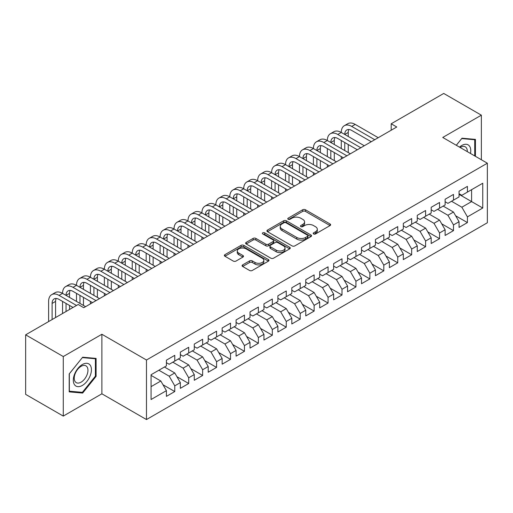 <?xml version="1.0" encoding="UTF-8"?>
<svg xmlns="http://www.w3.org/2000/svg" width="513" height="513" viewBox="0 0 513 513"><rect width="100%" height="100%" fill="white"/><g stroke="black" fill="none" stroke-linecap="round" stroke-linejoin="round"><path stroke-width="0.77" d="M313.61 233.954A1.353 0.782 0 0 0 315.521 233.954L330.058 225.566A1.937 1.116 0 0 0 330.622 224.771A1.937 1.116 0 0 0 330.058 223.982L305.434 209.766A1.937 1.116 0 0 0 302.696 209.766L288.165 218.16A1.353 0.782 0 0 0 287.767 218.711A1.353 0.782 0 0 0 288.165 219.263A1.353 0.782 0 0 0 290.076 219.263L291.961 218.179A6.188 3.572 0 0 1 300.714 218.179L302.766 219.365A6.188 3.572 0 0 1 304.581 221.892A6.188 3.572 0 0 1 302.766 224.418L300.887 225.502A1.353 0.782 0 0 0 300.49 226.06A1.353 0.782 0 0 0 300.887 226.611A1.353 0.782 0 0 0 302.798 226.611L304.684 225.521A6.188 3.572 0 0 1 313.437 225.521L315.489 226.708A6.188 3.572 0 0 1 317.303 229.234A6.188 3.572 0 0 1 315.489 231.761L313.61 232.851A1.353 0.782 0 0 0 313.212 233.402A1.353 0.782 0 0 0 313.61 233.954L313.61 232.851M242.649 264.894A1.937 1.116 0 0 0 242.078 265.683A1.937 1.116 0 0 0 242.649 266.471L249.555 270.46A1.937 1.116 0 0 0 252.293 270.46L268.434 261.143A1.937 1.116 0 0 0 268.998 260.354A1.937 1.116 0 0 0 268.434 259.565L243.81 245.349A1.937 1.116 0 0 0 241.072 245.349L224.931 254.666A1.937 1.116 0 0 0 224.367 255.455A1.937 1.116 0 0 0 224.931 256.243L233.274 261.066A1.937 1.116 0 0 0 236.012 261.066L242.918 257.077A1.937 1.116 0 0 0 243.489 256.282A1.937 1.116 0 0 0 242.918 255.493L238.782 253.108A5.175 2.988 0 0 1 237.269 250.992A5.175 2.988 0 0 1 240.462 248.234A5.175 2.988 0 0 1 246.099 248.882L262.31 258.238A5.175 2.988 0 0 1 263.823 260.354A5.175 2.988 0 0 1 260.63 263.111A5.175 2.988 0 0 1 254.993 262.464L252.293 260.905A1.937 1.116 0 0 0 249.555 260.905L242.649 264.894L242.649 266.471M63.279 356.548L63.279 416.088L101.882 393.804L101.882 334.264L63.279 356.548L25.65 334.829L78.188 304.491L83.76 307.71L396.767 127L391.195 123.78L391.195 130.219M101.882 334.264L146.474 360.011L487.35 163.205L487.35 222.751L146.474 419.551L146.474 360.011M481.354 159.748L481.354 115.175L442.757 137.458L487.35 163.205M481.354 115.175L443.732 93.449L391.195 123.78M292.096 245.9A1.937 1.116 0 0 0 294.834 245.9L310.974 236.583A1.937 1.116 0 0 0 311.538 235.788A1.937 1.116 0 0 0 310.974 234.999L286.35 220.782A1.937 1.116 0 0 0 283.618 220.782L267.472 230.106A1.937 1.116 0 0 0 266.907 230.895A1.937 1.116 0 0 0 267.472 231.684L292.096 245.9M263.297 234.249A1.353 0.782 0 0 1 264.67 234.441L264.67 232.831L289.704 247.279A1.937 1.116 0 0 1 290.268 248.074A1.937 1.116 0 0 1 289.704 248.863L273.564 258.18A1.937 1.116 0 0 1 270.826 258.18L246.202 243.964L246.202 242.386A1.937 1.116 0 0 0 245.637 243.175A1.937 1.116 0 0 0 246.202 243.964M246.202 242.386L253.114 238.398A1.937 1.116 0 0 1 255.846 238.398L265.83 244.162A1.937 1.116 0 0 0 268.568 244.162L273.153 241.514A1.937 1.116 0 0 0 273.718 240.725A1.937 1.116 0 0 0 273.153 239.937L262.752 233.934A1.353 0.782 0 0 1 262.361 233.383A1.353 0.782 0 0 1 263.195 232.658A1.353 0.782 0 0 1 264.67 232.831M459.058 194.344L471.601 201.59L471.601 189.682L482.752 183.244L467.42 192.093L467.42 186.379L459.058 191.208L459.058 196.921L453.486 200.141L453.486 194.427L445.124 199.256L445.124 204.969L439.551 208.182L439.551 202.475L431.189 207.297L431.189 213.01L425.61 216.23L425.61 210.516L417.255 215.345L417.255 221.058L411.676 224.277L411.676 218.564L403.314 223.392L403.314 229.106L397.742 232.325L397.742 226.611L389.38 231.44L389.38 237.147L383.807 240.366L383.807 234.653L375.445 239.481L375.445 245.195L369.867 248.414L369.867 242.7L361.505 247.529L361.505 253.242L355.932 256.462L355.932 250.748L347.57 255.577L347.57 261.29L341.998 264.503L341.998 258.796L333.636 263.618L333.636 269.331L328.064 272.55L328.064 266.837L319.702 271.666L319.702 277.379L314.123 280.598L314.123 274.885L305.761 279.713L305.761 285.427L300.188 288.646L300.188 282.932L291.826 287.761L291.826 293.468L286.254 296.687L286.254 290.974L277.892 295.802L277.892 301.516L272.32 304.735L272.32 299.021L263.958 303.85L263.958 309.563L258.379 312.783L258.379 307.069L250.017 311.898L250.017 317.611L244.444 320.824L244.444 315.117L236.083 319.939L236.083 325.652L230.51 328.871L230.51 323.158L222.148 327.987L222.148 333.7L216.576 336.919L216.576 331.206L208.214 336.034L208.214 341.748L202.635 344.967L202.635 339.253L194.273 344.082L194.273 349.789L188.701 353.008L188.701 347.295L180.339 352.123L180.339 357.837L174.766 361.056L174.766 355.342L166.404 360.171L166.404 365.884L151.072 374.734L151.072 399.518L166.404 390.662L160.832 381.012L151.072 375.375M482.752 183.244L482.752 208.021L467.42 216.877L461.847 207.22L451.536 201.263M455.647 215.787L467.42 222.584L467.42 216.877M467.42 222.584L459.058 227.413L459.058 221.699L453.486 224.918L447.913 215.268L437.595 209.31M441.712 223.835L453.486 230.632L453.486 224.918M453.486 230.632L445.124 235.461L445.124 229.747L439.551 232.966L433.972 223.309L423.661 217.358M427.771 231.882L439.551 238.68L439.551 232.966M439.551 238.68L431.189 243.508L431.189 237.795L425.61 241.014L420.038 231.357L409.727 225.406M413.837 239.924L425.61 246.727L425.61 241.014M425.61 246.727L417.255 251.55L417.255 245.842L411.676 249.055L406.104 239.404L395.792 233.447M399.903 247.971L411.676 254.769L411.676 249.055M411.676 254.769L403.314 259.597L403.314 253.884L397.742 257.103L392.169 247.446L381.852 241.495M385.968 256.019L397.742 262.816L397.742 257.103M397.742 262.816L389.38 267.645L389.38 261.931L383.807 265.15L378.228 255.493L367.917 249.542M372.028 264.06L383.807 270.864L383.807 265.15M383.807 270.864L375.445 275.693L375.445 269.979L369.867 273.198L364.294 263.541L353.983 257.584M358.093 272.108L369.867 278.905L369.867 273.198M369.867 278.905L361.505 283.734L361.505 278.02L355.932 281.239L350.36 271.589L340.048 265.631M344.159 280.156L355.932 286.953L355.932 281.239M355.932 286.953L347.57 291.782L347.57 286.068L341.998 289.287L336.425 279.63L326.108 273.679M330.225 288.203L341.998 295.001L341.998 289.287M341.998 295.001L333.636 299.829L333.636 294.116L328.064 297.335L322.485 287.678L312.173 281.727M316.284 296.245L328.064 303.048L328.064 297.335M328.064 303.048L319.702 307.871L319.702 302.163L314.123 305.376L308.55 295.725L298.239 289.768M302.349 304.292L314.123 311.09L314.123 305.376M314.123 311.09L305.761 315.918L305.761 310.205L300.188 313.424L294.616 303.767L284.305 297.816M288.415 312.34L300.188 319.137L300.188 313.424M300.188 319.137L291.826 323.966L291.826 318.252L286.254 321.471L280.682 311.814L270.364 305.863M274.481 320.388L286.254 327.185L286.254 321.471M286.254 327.185L277.892 332.014L277.892 326.3L272.32 329.519L266.741 319.862L256.429 313.905M260.54 328.429L272.32 335.226L272.32 329.519M272.32 335.226L263.958 340.055L263.958 334.341L258.379 337.56L252.806 327.91L242.495 321.952M246.606 336.477L258.379 343.274L258.379 337.56M258.379 343.274L250.017 348.103L250.017 342.389L244.444 345.608L238.872 335.951L228.561 330M232.671 344.524L244.444 351.322L244.444 345.608M244.444 351.322L236.083 356.15L236.083 350.437L230.51 353.656L224.938 343.999L214.62 338.048M218.73 352.566L230.51 359.369L230.51 353.656M230.51 359.369L222.148 364.192L222.148 358.484L216.576 361.697L210.997 352.046L200.686 346.089M204.796 360.613L216.576 367.411L216.576 361.697M216.576 367.411L208.214 372.239L208.214 366.526L202.635 369.745L197.063 360.094L186.751 354.137M190.862 368.661L202.635 375.458L202.635 369.745M202.635 375.458L194.273 380.287L194.273 374.573L188.701 377.792L183.128 368.135L172.817 362.184M176.927 376.709L188.701 383.506L188.701 377.792M188.701 383.506L180.339 388.335L180.339 382.621L174.766 385.84L169.194 376.183L158.876 370.226M162.987 384.75L174.766 391.547L174.766 385.84M174.766 391.547L166.404 396.376L166.404 390.662M166.404 362.665L169.194 364.275L174.766 361.056M151.072 386.642L160.832 381.012M180.339 354.618L183.128 356.227L188.701 353.008M169.194 376.183L174.766 372.964L164.455 367.013M180.339 382.621L174.766 372.964M194.273 346.576L197.063 348.186L202.635 344.967M183.128 368.135L188.701 364.916L178.389 358.965M194.273 374.573L188.701 364.916M208.214 338.529L210.997 340.138L216.576 336.919M197.063 360.094L202.635 356.875L192.324 350.918M208.214 366.526L202.635 356.875M222.148 330.481L224.938 332.091L230.51 328.871M210.997 352.046L216.576 348.827L206.258 342.87M222.148 358.484L216.576 348.827M236.083 322.433L238.872 324.043L244.444 320.824M224.938 343.999L230.51 340.779L220.199 334.829M236.083 350.437L230.51 340.779M250.017 314.392L252.806 316.002L258.379 312.783M238.872 335.951L244.444 332.732L234.133 326.781M250.017 342.389L244.444 332.732M263.958 306.344L266.741 307.954L272.32 304.735M252.806 327.91L258.379 324.691L248.068 318.733M263.958 334.341L258.379 324.691M277.892 298.297L280.682 299.906L286.254 296.687M266.741 319.862L272.32 316.643L262.002 310.692M277.892 326.3L272.32 316.643M291.826 290.255L294.616 291.859L300.188 288.646M280.682 311.814L286.254 308.595L275.943 302.644M291.826 318.252L286.254 308.595M305.761 282.208L308.55 283.817L314.123 280.598M294.616 303.767L300.188 300.554L289.877 294.597M305.761 310.205L300.188 300.554M319.702 274.16L322.485 275.77L328.064 272.55M308.55 295.725L314.123 292.506L303.811 286.549M319.702 302.163L314.123 292.506M333.636 266.112L336.425 267.722L341.998 264.503M322.485 287.678L328.064 284.459L317.746 278.508M333.636 294.116L328.064 284.459M347.57 258.071L350.36 259.681L355.932 256.462M336.425 279.63L341.998 276.411L331.687 270.46M347.57 286.068L341.998 276.411M361.505 250.023L364.294 251.633L369.867 248.414M350.36 271.589L355.932 268.37L345.621 262.412M361.505 278.02L355.932 268.37M375.445 241.976L378.228 243.585L383.807 240.366M364.294 263.541L369.867 260.322L359.555 254.365M375.445 269.979L369.867 260.322M389.38 233.934L392.169 235.538L397.742 232.325M378.228 255.493L383.807 252.274L373.49 246.323M389.38 261.931L383.807 252.274M403.314 225.887L406.104 227.496L411.676 224.277M392.169 247.446L397.742 244.233L387.43 238.276M403.314 253.884L397.742 244.233M417.255 217.839L420.038 219.449L425.61 216.23M406.104 239.404L411.676 236.185L401.365 230.228M417.255 245.842L411.676 236.185M431.189 209.791L433.972 211.401L439.551 208.182M420.038 231.357L425.61 228.138L415.299 222.187M431.189 237.795L425.61 228.138M445.124 201.75L447.913 203.36L453.486 200.141M433.972 223.309L439.551 220.09L429.234 214.139M445.124 229.747L439.551 220.09M459.058 193.702L461.847 195.312L467.42 192.093M447.913 215.268L453.486 212.049L443.174 206.091M459.058 221.699L453.486 212.049M25.65 334.829L25.65 394.369L63.279 416.088M101.882 393.804L146.474 419.551M461.847 207.22L471.601 201.59L482.752 208.021M475.436 156.33L475.436 139.395L461.989 138.196L456.294 145.275M96.098 376.337L96.098 358.407L82.651 357.208L69.197 373.932L69.197 391.868L82.651 393.067L96.098 376.337L95.399 375.933M314.148 234.146L315.489 233.37A6.188 3.572 0 0 0 317.303 230.844L317.303 229.234M304.581 221.892L304.581 223.501A6.188 3.572 0 0 1 302.766 226.028L301.426 226.804M330.032 225.579L305.434 211.375A1.937 1.116 0 0 0 302.696 211.375L288.704 219.455M310.949 236.596L286.35 222.392A1.937 1.116 0 0 0 283.618 222.392L267.497 231.696M307.556 236.346A1.353 0.782 0 0 0 307.954 235.788A1.353 0.782 0 0 0 307.556 235.236L285.94 222.757A1.353 0.782 0 0 0 284.029 222.757L282.041 223.905A6.188 3.572 0 0 0 280.226 226.432A6.188 3.572 0 0 0 282.041 228.958L296.815 237.487A6.188 3.572 0 0 0 305.568 237.487L307.556 236.346L307.556 237.955A1.353 0.782 0 0 0 307.954 237.397L307.954 235.788M280.226 226.432L280.226 228.041A6.188 3.572 0 0 0 282.041 230.568L282.041 228.958M307.556 237.955L305.568 239.096A6.188 3.572 0 0 1 296.815 239.096L282.041 230.568M246.227 243.976L253.114 240.007L253.114 238.398M273.718 240.725L273.718 242.335A1.937 1.116 0 0 1 273.153 243.124L268.568 245.772A1.937 1.116 0 0 1 265.83 245.772L255.846 240.007A1.937 1.116 0 0 0 253.114 240.007M264.67 234.441L289.678 248.876M276.193 250.145A5.175 2.988 0 0 0 281.836 250.793A5.175 2.988 0 0 0 285.029 248.029A5.175 2.988 0 0 0 283.516 245.919L277.802 242.623A1.937 1.116 0 0 0 275.064 242.623L270.486 245.265A1.937 1.116 0 0 0 269.915 246.06A1.937 1.116 0 0 0 270.486 246.849L276.193 250.145L276.193 251.755A5.175 2.988 0 0 0 281.836 252.402A5.175 2.988 0 0 0 285.029 249.639L285.029 248.029M269.915 246.06L269.915 247.664A1.937 1.116 0 0 0 270.486 248.459L270.486 246.849M276.193 251.755L270.486 248.459M263.823 260.354L263.823 261.963A5.175 2.988 0 0 1 260.63 264.721A5.175 2.988 0 0 1 254.993 264.073L252.293 262.515A1.937 1.116 0 0 0 249.555 262.515L242.675 266.484M237.269 250.992L237.269 252.601A5.175 2.988 0 0 0 238.782 254.717L238.782 253.108M242.918 255.493L242.918 257.077L238.782 254.717M268.408 261.155L243.81 246.958A1.937 1.116 0 0 0 241.072 246.958L224.957 256.263M81.227 392.246L82.651 393.067M48.62 321.568L48.62 301.42A14.781 8.535 60 0 1 51.678 294.654L55.16 292.641A14.781 8.535 60 0 1 62.554 293.372A14.781 8.535 60 0 1 65.613 286.607L69.101 284.593A14.781 8.535 60 0 1 76.488 285.331A14.781 8.535 60 0 1 79.547 278.559L83.035 276.552A14.781 8.535 60 0 1 90.423 277.283A14.781 8.535 60 0 1 93.488 270.518L96.97 268.504A14.781 8.535 60 0 1 104.363 269.235A14.781 8.535 60 0 1 107.422 262.47L110.904 260.457A14.781 8.535 60 0 1 118.298 261.188A14.781 8.535 60 0 1 121.357 254.422L124.845 252.415A14.781 8.535 60 0 1 132.232 253.146A14.781 8.535 60 0 1 135.291 246.381L138.779 244.368A14.781 8.535 60 0 1 146.167 245.099A14.781 8.535 60 0 1 149.232 238.333L152.714 236.32A14.781 8.535 60 0 1 160.107 237.051A14.781 8.535 60 0 1 163.166 230.286L166.648 228.272A14.781 8.535 60 0 1 174.042 229.01A14.781 8.535 60 0 1 177.1 222.238L180.589 220.231A14.781 8.535 60 0 1 187.976 220.962A14.781 8.535 60 0 1 191.041 214.197L194.523 212.183A14.781 8.535 60 0 1 201.91 212.914A14.781 8.535 60 0 1 204.976 206.149L208.458 204.136A14.781 8.535 60 0 1 215.851 204.867A14.781 8.535 60 0 1 218.91 198.101L222.392 196.094A14.781 8.535 60 0 1 229.786 196.825A14.781 8.535 60 0 1 232.844 190.06L236.333 188.047A14.781 8.535 60 0 1 243.72 188.778A14.781 8.535 60 0 1 246.785 182.012L250.267 179.999A14.781 8.535 60 0 1 257.654 180.73A14.781 8.535 60 0 1 260.719 173.965L264.201 171.951A14.781 8.535 60 0 1 271.595 172.689A14.781 8.535 60 0 1 274.654 165.917L278.136 163.91A14.781 8.535 60 0 1 285.529 164.641A14.781 8.535 60 0 1 288.588 157.876L292.077 155.862A14.781 8.535 60 0 1 299.464 156.593A14.781 8.535 60 0 1 302.529 149.828L306.011 147.815A14.781 8.535 60 0 1 313.398 148.546A14.781 8.535 60 0 1 316.463 141.78L319.945 139.773A14.781 8.535 60 0 1 327.339 140.504A14.781 8.535 60 0 1 330.398 133.733L333.88 131.726A14.781 8.535 60 0 1 341.273 132.457A14.781 8.535 60 0 1 344.332 125.691L347.82 123.678A14.781 8.535 60 0 1 355.208 124.409L378.228 137.702M344.332 125.691A14.781 8.535 60 0 1 351.726 126.422L374.746 139.716M371.265 141.723L351.726 130.443A9.856 5.688 -120 0 0 346.801 129.956A9.856 5.688 -120 0 0 344.755 134.47L348.244 132.457L348.244 136.477M348.859 129.5A9.856 5.688 -120 0 0 348.244 132.457M344.755 142.511L344.755 150.559M348.244 144.525L348.244 152.573M341.273 159.043L341.273 156.593M341.273 148.546L341.273 140.504M330.398 133.733A14.781 8.535 60 0 1 337.791 134.47L341.273 132.457L364.294 145.75M337.791 134.47L360.812 147.757M357.324 149.77L337.791 138.491A9.856 5.688 -120 0 0 332.86 138.003A9.856 5.688 -120 0 0 330.821 142.511L334.303 140.504L334.303 144.525M334.925 137.548A9.856 5.688 -120 0 0 334.303 140.504M330.821 150.559L330.821 158.607M334.303 152.573L334.303 160.614M327.339 167.084L327.339 164.641M327.339 156.593L327.339 148.546M316.463 141.78A14.781 8.535 60 0 1 323.85 142.511L327.339 140.504L350.36 153.791M323.85 142.511L346.878 155.805M343.389 157.818L323.85 146.538A9.856 5.688 -120 0 0 318.926 146.051A9.856 5.688 -120 0 0 316.887 150.559L320.368 148.546L320.368 152.573M320.984 145.596A9.856 5.688 -120 0 0 320.368 148.546M316.887 158.607L316.887 166.654M320.368 160.614L320.368 168.662M313.398 175.132L313.398 172.689M313.398 164.641L313.398 156.593M470.485 153.47A12.812 7.394 120 0 0 469.555 146.205A12.812 7.394 120 0 0 459.481 147.116M467.292 151.624A9.702 5.598 120 0 0 466.375 147.847A9.702 5.598 120 0 0 465.285 146.833A9.702 5.598 120 0 0 460.135 147.494M461.681 138.574L474.737 139.754L474.737 155.926M473.877 139.26L474.737 139.754M456.32 145.294L461.706 138.593M74.526 384.737A12.812 7.394 120 0 0 86.896 381.422A12.812 7.394 120 0 0 90.217 365.218A12.812 7.394 120 0 0 77.841 368.533A12.812 7.394 120 0 0 74.526 384.737M75.161 381.634A9.702 5.598 120 0 0 76.251 382.64A9.702 5.598 120 0 0 85.273 378.113A9.702 5.598 120 0 0 87.037 366.853A9.702 5.598 120 0 0 85.947 365.84A9.702 5.598 120 0 0 76.924 370.367A9.702 5.598 120 0 0 75.161 381.634M82.369 357.599L95.399 358.767L95.399 376.138L82.369 392.349L69.338 391.188L69.338 373.81L82.343 357.587M94.533 358.266L95.399 358.767M302.529 149.828A14.781 8.535 60 0 1 309.916 150.559L313.398 148.546L336.425 161.839M309.916 150.559L332.937 163.852M329.455 165.866L309.916 154.58A9.856 5.688 -120 0 0 304.991 154.092A9.856 5.688 -120 0 0 302.946 158.607L306.434 156.593L306.434 160.614M307.05 153.637A9.856 5.688 -120 0 0 306.434 156.593M302.946 166.654L302.946 174.696M306.434 168.662L306.434 176.709M299.464 183.179L299.464 180.73M299.464 172.689L299.464 164.641M288.588 157.876A14.781 8.535 60 0 1 295.982 158.607L299.464 156.593L322.485 169.886M295.982 158.607L319.003 171.9M315.521 173.907L295.982 162.627A9.856 5.688 -120 0 0 291.051 162.14A9.856 5.688 -120 0 0 289.011 166.654L292.5 164.641L292.5 168.662M293.115 161.685A9.856 5.688 -120 0 0 292.5 164.641M289.011 174.696L289.011 182.743M292.5 176.709L292.5 184.757M285.529 191.221L285.529 188.778M285.529 180.73L285.529 172.689M274.654 165.917A14.781 8.535 60 0 1 282.047 166.654L285.529 164.641L308.55 177.934M282.047 166.654L305.068 179.941M301.58 181.955L282.047 170.675A9.856 5.688 -120 0 0 277.116 170.188A9.856 5.688 -120 0 0 275.077 174.696L278.559 172.689L278.559 176.709M279.181 169.732A9.856 5.688 -120 0 0 278.559 172.689M275.077 182.743L275.077 190.791M278.559 184.757L278.559 192.798M271.595 199.268L271.595 196.825M271.595 188.778L271.595 180.73M260.719 173.965A14.781 8.535 60 0 1 268.107 174.696L271.595 172.689L294.616 185.975M268.107 174.696L291.134 187.989M287.646 190.002L268.107 178.723A9.856 5.688 -120 0 0 263.182 178.229A9.856 5.688 -120 0 0 261.143 182.743L264.625 180.73L264.625 184.757M265.24 177.78A9.856 5.688 -120 0 0 264.625 180.73M261.143 190.791L261.143 198.832M264.625 192.798L264.625 200.846M257.654 207.316L257.654 204.867M257.654 196.825L257.654 188.778M246.785 182.012A14.781 8.535 60 0 1 254.172 182.743L257.654 180.73L280.682 194.023M254.172 182.743L277.193 196.037M273.711 198.044L254.172 186.764A9.856 5.688 -120 0 0 249.247 186.277A9.856 5.688 -120 0 0 247.202 190.791L250.69 188.778L250.69 192.798M251.306 185.821A9.856 5.688 -120 0 0 250.69 188.778M247.202 198.832L247.202 206.88M250.69 200.846L250.69 208.894M243.72 215.364L243.72 212.914M243.72 204.867L243.72 196.825M232.844 190.06A14.781 8.535 60 0 1 240.238 190.791L243.72 188.778L266.741 202.071M240.238 190.791L263.259 204.078M259.777 206.091L240.238 194.812A9.856 5.688 -120 0 0 235.307 194.324A9.856 5.688 -120 0 0 233.268 198.832L236.749 196.825L236.749 200.846M237.372 193.869A9.856 5.688 -120 0 0 236.749 196.825M233.268 206.88L233.268 214.928M236.749 208.894L236.749 216.941M229.786 223.405L229.786 220.962M229.786 212.914L229.786 204.867M218.91 198.101A14.781 8.535 60 0 1 226.304 198.832L229.786 196.825L252.806 210.112M226.304 198.832L249.324 212.126M245.836 214.139L226.304 202.859A9.856 5.688 -120 0 0 221.372 202.372A9.856 5.688 -120 0 0 219.333 206.88L222.815 204.867L222.815 208.894M223.431 201.917A9.856 5.688 -120 0 0 222.815 204.867M219.333 214.928L219.333 222.975M222.815 216.941L222.815 224.983M215.851 231.453L215.851 229.01M215.851 220.962L215.851 212.914M204.976 206.149A14.781 8.535 60 0 1 212.363 206.88L215.851 204.867L238.872 218.16M212.363 206.88L235.384 220.173M231.902 222.187L212.363 210.901A9.856 5.688 -120 0 0 207.438 210.413A9.856 5.688 -120 0 0 205.399 214.928L208.881 212.914L208.881 216.941M209.496 209.958A9.856 5.688 -120 0 0 208.881 212.914M205.399 222.975L205.399 231.017M208.881 224.983L208.881 233.03M201.91 239.5L201.91 237.051M201.91 229.01L201.91 220.962M191.041 214.197A14.781 8.535 60 0 1 198.428 214.928L201.91 212.914L224.938 226.207M198.428 214.928L221.449 228.221M217.967 230.228L198.428 218.948A9.856 5.688 -120 0 0 193.504 218.461A9.856 5.688 -120 0 0 191.458 222.975L194.946 220.962L194.946 224.983M195.562 218.006A9.856 5.688 -120 0 0 194.946 220.962M191.458 231.017L191.458 239.064M194.946 233.03L194.946 241.078M187.976 247.542L187.976 245.099M187.976 237.051L187.976 229.01M177.1 222.238A14.781 8.535 60 0 1 184.494 222.975L187.976 220.962L210.997 234.255M184.494 222.975L207.515 236.262M204.033 238.276L184.494 226.996A9.856 5.688 -120 0 0 179.563 226.509A9.856 5.688 -120 0 0 177.524 231.017L181.006 229.01L181.006 233.03M181.628 226.053A9.856 5.688 -120 0 0 181.006 229.01M177.524 239.064L177.524 247.112M181.006 241.078L181.006 249.119M174.042 255.589L174.042 253.146M174.042 245.099L174.042 237.051M163.166 230.286A14.781 8.535 60 0 1 170.56 231.017L174.042 229.01L197.063 242.296M170.56 231.017L193.581 244.31M190.092 246.323L170.56 235.044A9.856 5.688 -120 0 0 165.628 234.556A9.856 5.688 -120 0 0 163.589 239.064L167.071 237.051L167.071 241.078M167.687 234.101A9.856 5.688 -120 0 0 167.071 237.051M163.589 247.112L163.589 255.153M167.071 249.119L167.071 257.167M160.107 263.637L160.107 261.188M160.107 253.146L160.107 245.099M149.232 238.333A14.781 8.535 60 0 1 156.619 239.064L160.107 237.051L183.128 250.344M156.619 239.064L179.64 252.358M176.158 254.365L156.619 243.085A9.856 5.688 -120 0 0 151.694 242.598A9.856 5.688 -120 0 0 149.655 247.112L153.137 245.099L153.137 249.119M153.753 242.142A9.856 5.688 -120 0 0 153.137 245.099M149.655 255.153L149.655 263.201M153.137 257.167L153.137 265.215M146.167 271.685L146.167 269.235M146.167 261.188L146.167 253.146M135.291 246.381A14.781 8.535 60 0 1 142.685 247.112L146.167 245.099L169.194 258.392M142.685 247.112L165.705 260.399M162.223 262.412L142.685 251.133A9.856 5.688 -120 0 0 137.76 250.645A9.856 5.688 -120 0 0 135.714 255.153L139.203 253.146L139.203 257.167M139.818 250.19A9.856 5.688 -120 0 0 139.203 253.146M135.714 263.201L135.714 271.249M139.203 265.215L139.203 273.262M132.232 279.726L132.232 277.283M132.232 269.235L132.232 261.188M121.357 254.422A14.781 8.535 60 0 1 128.75 255.153L132.232 253.146L155.253 266.439M128.75 255.153L151.771 268.446M148.289 270.46L128.75 259.18A9.856 5.688 -120 0 0 123.819 258.693A9.856 5.688 -120 0 0 121.78 263.201L125.262 261.188L125.262 265.215M125.884 258.238A9.856 5.688 -120 0 0 125.262 261.188M121.78 271.249L121.78 279.296M125.262 273.262L125.262 281.304M118.298 287.774L118.298 285.331M118.298 277.283L118.298 269.235M107.422 262.47A14.781 8.535 60 0 1 114.809 263.201L118.298 261.188L141.319 274.481M114.809 263.201L137.837 276.494M134.348 278.508L114.809 267.228A9.856 5.688 -120 0 0 109.885 266.734A9.856 5.688 -120 0 0 107.845 271.249L111.327 269.235L111.327 273.262M111.943 266.285A9.856 5.688 -120 0 0 111.327 269.235M107.845 279.296L107.845 287.338M111.327 281.304L111.327 289.351M104.363 295.821L104.363 293.372M104.363 285.331L104.363 277.283M93.488 270.518A14.781 8.535 60 0 1 100.875 271.249L104.363 269.235L127.384 282.528M100.875 271.249L123.896 284.542M120.414 286.549L100.875 275.269A9.856 5.688 -120 0 0 95.95 274.782A9.856 5.688 -120 0 0 93.911 279.296L97.393 277.283L97.393 281.304M98.009 274.327A9.856 5.688 -120 0 0 97.393 277.283M93.911 287.338L93.911 295.385M97.393 289.351L97.393 297.399M90.423 303.863L90.423 301.42M90.423 293.372L90.423 285.331M79.547 278.559A14.781 8.535 60 0 1 86.941 279.296L90.423 277.283L113.444 290.576M86.941 279.296L109.962 292.583M106.48 294.597L86.941 283.317A9.856 5.688 -120 0 0 82.016 282.83A9.856 5.688 -120 0 0 79.97 287.338L83.459 285.331L83.459 289.351M84.074 282.374A9.856 5.688 -120 0 0 83.459 285.331M79.97 295.385L79.97 303.433M83.459 297.399L83.459 305.44M76.488 301.42L76.488 293.372M65.613 286.607A14.781 8.535 60 0 1 73.006 287.338L76.488 285.331L99.509 298.617M73.006 287.338L96.027 300.631M92.545 302.644L73.006 291.365A9.856 5.688 -120 0 0 68.075 290.877A9.856 5.688 -120 0 0 66.036 295.385L69.518 293.372L69.518 297.399M70.14 290.422A9.856 5.688 -120 0 0 69.518 293.372M66.036 303.433L66.036 311.506M69.518 305.44L69.518 309.499M62.554 313.52L62.554 301.42M51.678 294.654A14.781 8.535 60 0 1 59.066 295.385L62.554 293.372L85.575 306.665M59.066 295.385L76.514 305.459M73.032 307.473L59.066 299.406A9.856 5.688 -120 0 0 54.141 298.919A9.856 5.688 -120 0 0 52.102 303.433L52.102 319.554M56.199 298.463A9.856 5.688 -120 0 0 55.584 301.42L55.584 317.541M315.489 233.37L315.489 231.761M300.887 226.611L300.887 225.502M302.766 226.028L302.766 224.418M288.165 219.263L288.165 218.16M302.696 211.375L302.696 209.766M305.434 211.375L305.434 209.766M330.058 225.566L330.058 223.982M267.472 231.684L267.472 230.106M283.618 222.392L283.618 220.782M286.35 222.392L286.35 220.782M310.974 236.583L310.974 234.999M296.815 239.096L296.815 237.487M305.568 239.096L305.568 237.487M255.846 240.007L255.846 238.398M265.83 245.772L265.83 244.162M268.568 245.772L268.568 244.162M273.153 243.124L273.153 241.514M289.704 248.863L289.704 247.279M249.555 262.515L249.555 260.905M252.293 262.515L252.293 260.905M254.993 264.073L254.993 262.464M224.931 256.243L224.931 254.666M241.072 246.958L241.072 245.349M243.81 246.958L243.81 245.349M268.434 261.143L268.434 259.565M355.208 124.409L351.726 126.422M55.584 301.42L52.102 303.433"/></g></svg>
